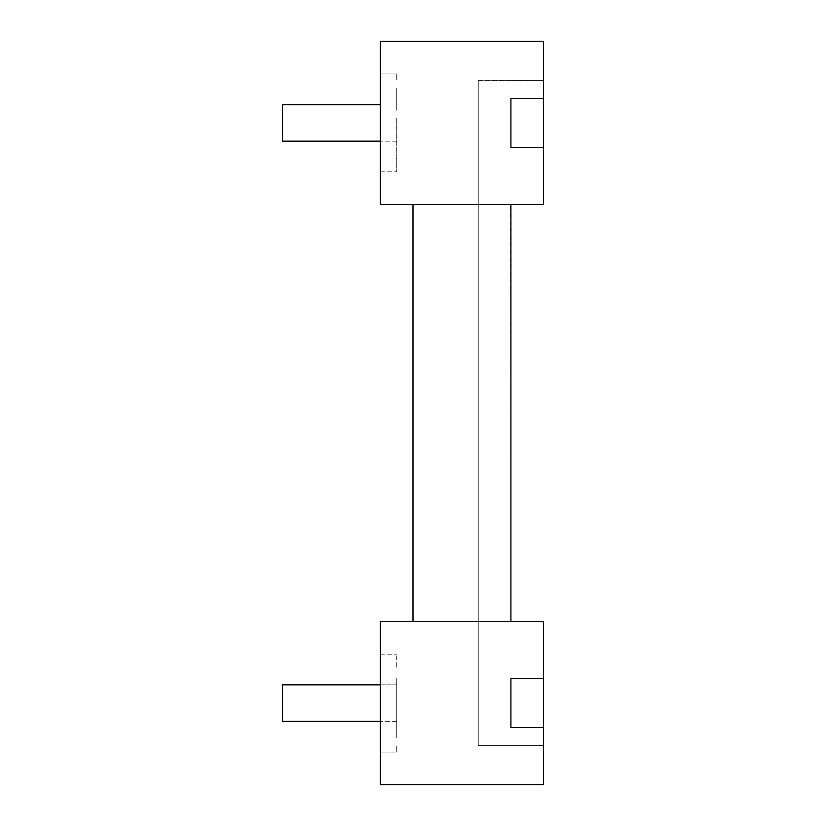 <?xml version="1.0" encoding="UTF-8"?>
<svg xmlns="http://www.w3.org/2000/svg" width="826" height="826" viewBox="0 0 826 826"><rect width="100%" height="100%" fill="white"/><g stroke="black" fill="none" stroke-linecap="round" stroke-linejoin="round"><path stroke-width="0.62" stroke-dasharray="4.13 3.1" d="M396.686 118.159L396.686 171.839L396.686 118.159M282.461 141.163L282.461 104.613L282.461 105.232L282.461 104.613L380.363 104.613M396.686 88.268L396.686 110.219L396.686 88.268M396.686 73.937L396.686 80.494L396.686 73.937L380.363 73.937L380.363 80.494L380.363 73.937L396.686 73.937M380.363 98.408L380.363 171.839L380.363 98.408M380.363 204.466L380.363 41.3L380.363 204.466L380.363 41.3L413 41.3L413 204.466L543.539 204.466L380.363 204.466L413 204.466L413 41.3L380.363 41.3L543.539 41.3L543.539 98.408L510.902 98.408L510.902 147.358L510.902 98.408L543.539 98.408L543.539 80.463L543.539 98.408L510.902 98.408L510.902 147.358L543.539 147.358L543.539 204.466L543.539 147.358L510.902 147.358L543.539 147.358L543.539 204.466L380.363 204.466M510.571 621.534L413 621.534L413 784.7L380.363 784.7L380.363 621.534L380.363 784.7L543.539 784.7L543.539 621.534L510.902 621.534L510.902 204.466L510.902 621.534L543.539 621.534L380.363 621.534L380.363 784.7L413 784.7L413 621.534L380.363 621.534L510.902 621.534L510.571 204.466M543.539 727.592L543.539 745.537L478.264 745.537L478.264 80.783L543.539 80.463L478.264 80.463L478.264 745.537L543.539 745.537L543.539 727.592L510.902 727.592L510.902 678.642L543.539 678.642L510.902 678.642L543.539 678.642L543.539 621.534L543.539 727.592L543.539 678.642L543.539 727.592L510.902 727.592L510.902 678.642L510.902 727.592L543.539 727.592L543.539 678.642M543.539 147.358L543.539 98.408M380.363 171.839L380.363 110.219L380.363 171.839L396.686 171.839L380.363 171.839M380.363 703.112L380.363 752.063L380.363 703.112M413 621.534L413 204.466M380.363 737.732L380.363 715.781L380.363 737.732M396.686 737.732L396.686 690.443L396.686 737.732M396.686 678.642L396.686 703.112L396.686 678.642M396.686 655.834L396.686 668.502L396.686 655.834M380.363 654.161L396.686 654.161L380.363 654.161M396.686 752.063L396.686 745.506L396.686 752.063L380.363 752.063L396.686 752.063M396.686 703.112L396.686 684.837L396.686 703.112M282.461 721.387L282.461 684.837L282.461 685.466L282.461 684.837L396.686 684.837L396.686 685.466L396.686 684.837L380.363 684.837M396.686 685.466L396.686 698.383L396.686 685.466M396.686 721.387L380.363 721.387L396.686 721.387M396.686 141.163L380.363 141.163L396.686 141.163M282.461 118.159L282.461 105.232L282.461 118.159M282.461 698.383L282.461 685.466L282.461 698.383M282.461 707.841L282.461 703.112L282.461 707.841M282.461 127.617L282.461 122.888L282.461 127.617"/><path stroke-width="1.24" d="M543.539 98.408L543.539 41.3L380.363 41.3L380.363 204.466L543.539 204.466L543.539 147.358L510.902 147.358L510.902 98.408L543.539 98.408L543.539 147.358M543.539 621.534L380.363 621.534L380.363 784.7L543.539 784.7L543.539 727.592L510.902 727.592L510.902 678.642L543.539 678.642L543.539 621.534M510.902 621.534L510.902 204.466M413 204.466L413 621.534M380.363 104.613L282.461 104.613L282.461 141.163L380.363 141.163L282.461 141.163M282.461 721.387L380.363 721.387L282.461 721.387L282.461 684.837L380.363 684.837M543.539 678.642L543.539 727.592"/></g></svg>
